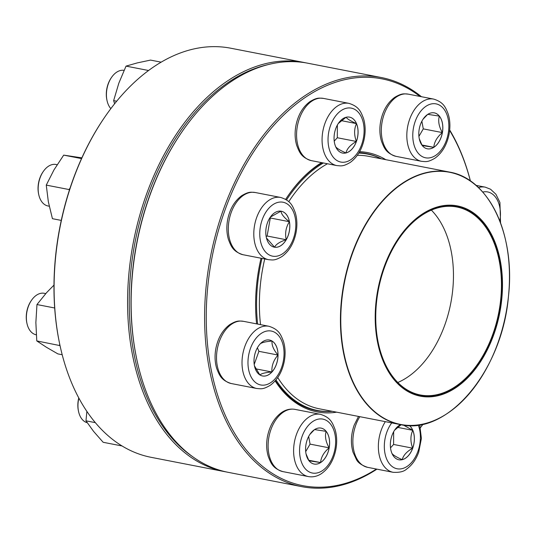 <?xml version="1.0" encoding="UTF-8"?>
<svg xmlns="http://www.w3.org/2000/svg" width="536" height="536" viewBox="0 0 536 536"><rect width="100%" height="100%" fill="white"/><g stroke="black" fill="none" stroke-linecap="round" stroke-linejoin="round"><path stroke-width="0.8" d="M376.915 469.154A208.397 133.397 -79 0 1 301.627 486.628A208.397 133.397 -79 0 1 204.625 313.064A208.397 133.397 -79 0 1 307.001 94.349A208.397 133.397 -79 0 1 381.284 77.526A208.397 133.397 -79 0 1 421.423 96.708M449.684 129.973A208.397 133.397 -79 0 1 470.434 181.027M423.098 424.13A208.397 133.397 -79 0 1 420.465 427.641M381.284 77.526L307.798 63.215A208.397 133.397 101 0 0 233.515 80.038A208.397 133.397 101 0 0 180.9 133.404A208.397 133.397 101 0 0 136.854 359.649A208.397 133.397 101 0 0 228.142 472.323L301.627 486.628M419.969 96.426A207.218 132.64 101 0 0 308.079 95.576A207.218 132.64 101 0 0 210.608 366.765A207.218 132.64 101 0 0 376.399 469.054M420.452 427.581A207.218 132.64 101 0 0 423.051 424.144M470.394 181A207.218 132.64 101 0 0 449.637 130.462M285.655 199.352A132.077 84.547 -79 0 1 287.155 197.087A132.077 84.547 -79 0 1 320.501 163.266A132.077 84.547 -79 0 1 321.526 162.616M359.629 151.655A132.077 84.547 -79 0 1 385.799 159.681M336.642 412.171A132.077 84.547 -79 0 1 275.142 380.915M256.61 323.878A132.077 84.547 -79 0 1 261.045 258.225M136.854 359.649L136.707 358.959A207.218 132.64 -79 0 1 180.505 133.993L180.9 133.404M322.103 162.73A130.905 83.797 101 0 0 319.811 164.15A130.905 83.797 101 0 0 286.961 197.382M275.37 380.654A130.905 83.797 101 0 0 316.434 410.569A130.905 83.797 101 0 0 332.186 411.306M381.351 158.81A130.905 83.797 101 0 0 366.47 153.584A130.905 83.797 101 0 0 359.053 152.666M433.845 147.32A18.304 11.718 -79 0 1 427.319 148.8A18.304 11.718 -79 0 1 419.32 128.593A18.304 11.718 -79 0 1 434.314 112.868A18.304 11.718 -79 0 1 442.837 128.111A18.304 11.718 -79 0 1 433.845 147.32M423.072 119.186L427.574 114.496M427.748 114.342L439.339 116.104A18.304 11.718 101 0 0 434.294 112.868M442.361 132.593A18.304 11.718 101 0 0 439.339 116.104C437.939 121.136 438.951 126.63 442.361 132.593C437.121 137.002 434.267 141.906 433.798 147.313A18.304 11.718 101 0 0 442.361 132.593L423.279 128.881L421.872 121.216M427.299 148.794A18.304 11.718 101 0 0 433.798 147.313L422.214 145.544M422.127 145.383L419.259 138.69M418.918 136.385L423.279 128.881M433.798 147.313L421.912 145.001M332.052 411.28A130.61 83.609 -79 0 1 317.379 410.455A130.61 83.609 -79 0 1 275.973 379.937M257.635 324.079A130.61 83.609 -79 0 1 261.97 258.406M286.532 199.901A130.61 83.609 -79 0 1 323.362 162.971M358.805 153.082A130.61 83.609 -79 0 1 367.301 154.046A130.61 83.609 -79 0 1 381.21 158.783M467.848 377.686A96.916 62.035 -79 0 1 375.28 312.589A96.916 62.035 -79 0 1 473.415 212.846A96.916 62.035 -79 0 1 467.848 377.686M467.6 377.036A96.098 61.513 -79 0 1 378.383 343.409A96.098 61.513 -79 0 1 398.697 239.083A96.098 61.513 -79 0 1 491.592 236.068A96.098 61.513 -79 0 1 467.6 377.036M398.637 239.17A95.743 61.285 -79 0 1 456.88 207.01A95.743 61.285 -79 0 1 501.207 276.623A95.743 61.285 -79 0 1 467.225 376.701A95.743 61.285 -79 0 1 420.284 394.965A95.743 61.285 -79 0 1 378.362 343.301M431.366 210.139A95.743 61.285 -79 0 1 419.239 367.361A95.743 61.285 -79 0 1 397.806 382.496M304.254 62.524L230.768 48.22A208.397 133.397 101 0 0 103.877 118.409A208.397 133.397 101 0 0 59.824 344.648A208.397 133.397 101 0 0 121.645 445.718A208.397 133.397 101 0 0 151.112 457.322L224.597 471.633A208.397 133.397 -79 0 1 195.131 460.029A208.397 133.397 -79 0 1 139.079 217.716A208.397 133.397 -79 0 1 304.254 62.524A208.397 133.397 -79 0 1 306.023 62.893M226.373 471.955A208.397 133.397 -79 0 1 224.597 471.633M59.824 344.648L59.677 343.958A207.218 132.64 -79 0 1 103.481 118.992L103.877 118.409M268.529 64.508A207.218 132.64 101 0 0 135.112 241.904A207.218 132.64 101 0 0 192.23 456.391M356.433 141.471A18.304 11.718 -79 0 1 342.571 153.061A18.304 11.718 -79 0 1 334.571 132.861A18.304 11.718 -79 0 1 349.566 117.136A18.304 11.718 -79 0 1 356.433 141.471M124.071 70.35A21.132 13.527 101 0 0 111.468 77.512A21.132 13.527 101 0 0 108.326 83.784A21.132 13.527 101 0 0 106.999 100.453A21.132 13.527 101 0 0 110.838 108.641M106.999 100.453L106.852 99.763A19.959 12.777 -79 0 1 111.073 78.095L111.468 77.512M335.288 145.752L334.699 143.816M338.29 123.494L346.042 117.27M346.109 117.23C347.161 118.885 350.618 121.009 356.474 123.602A18.304 11.718 101 0 0 349.546 117.129M356.386 141.457A18.304 11.718 101 0 0 356.474 123.602C354.035 129.042 354.008 134.998 356.386 141.457C350.517 144.794 347.033 148.626 345.934 152.948A18.304 11.718 101 0 0 356.386 141.457L337.305 137.745L337.372 125.015M342.544 153.055A18.304 11.718 101 0 0 345.934 152.948C340.072 150.355 336.621 148.231 335.57 146.576M334.216 141.142L337.305 137.745M356.474 123.602L341.151 120.613M161.162 62.163L150.522 60.092L137.276 62.906L126.04 66.116L148.579 70.504M116.681 101.224L113.645 100.627L118.831 83.174L126.04 66.116M114.617 103.763L113.645 100.627M289.433 221.716A18.304 11.718 -79 0 1 286.124 239.927A18.304 11.718 -79 0 1 274.305 247.163A18.304 11.718 -79 0 1 266.305 226.956A18.304 11.718 -79 0 1 281.3 211.231A18.304 11.718 -79 0 1 289.433 221.716M57.151 164.706L56.072 164.492A21.132 13.527 101 0 0 43.202 171.614A21.132 13.527 101 0 0 38.599 193.871A21.132 13.527 101 0 0 38.733 194.555A21.132 13.527 101 0 0 47.992 205.978L49.238 206.219M38.733 194.555L38.585 193.865A19.959 12.777 -79 0 1 42.806 172.197L43.202 171.614M274.285 247.156A18.304 11.718 101 0 0 274.559 247.203L266.446 237.951M270.372 217.08L280.918 211.184M280.951 211.171C281.34 214.192 284.154 217.703 289.393 221.71A18.304 11.718 101 0 0 281.279 211.224M286.197 239.726A18.304 11.718 101 0 0 289.393 221.71C285.923 227.21 284.857 233.214 286.197 239.726C279.913 241.749 276.033 244.242 274.559 247.203A18.304 11.718 101 0 0 286.197 239.726L267.116 236.014L270.312 217.991L270.01 217.616M266.164 236.624L267.116 236.014M289.393 221.71L270.312 217.991M81.532 158.596L63.697 155.125L81.861 157.865M69.298 190.468L69.03 189.543L46.264 185.108L53.968 169.919L63.697 155.125M69.03 189.543L70.069 188.096M61.265 220.41L52.428 218.688L48.334 201.704L46.264 185.108M272.1 341.064A18.304 11.718 -79 0 1 277.025 362.343A18.304 11.718 -79 0 1 262.513 375.971A18.304 11.718 -79 0 1 254.513 355.77A18.304 11.718 -79 0 1 269.514 340.045A18.304 11.718 -79 0 1 272.1 341.064M45.748 293.587L44.28 293.306A21.132 13.527 101 0 0 31.416 300.421A21.132 13.527 101 0 0 26.947 323.362A21.132 13.527 101 0 0 33.219 333.613A21.132 13.527 101 0 0 36.207 334.792L36.274 334.806M26.947 323.362L26.8 322.672A19.959 12.777 -79 0 1 31.021 301.004L31.416 300.421M262.493 375.964A18.304 11.718 101 0 0 271.906 371.991C265.514 372.5 261.508 373.485 259.886 374.945M259.853 374.905L254.459 365.874M260.034 344.005C261.608 342.558 265.615 341.573 272.054 341.05A18.304 11.718 101 0 0 269.487 340.038M277.99 355.04A18.304 11.718 101 0 0 272.054 341.05C271.611 345.218 273.588 349.881 277.99 355.04C273.554 360.226 271.524 365.874 271.906 371.991A18.304 11.718 101 0 0 277.99 355.04L258.908 351.328L257.401 347.777M254.211 364.406L258.908 351.328M271.906 371.991L255.652 368.822M54.679 307.992L36.964 304.542L46.599 292.643L53.975 285.112M60.032 345.62L36.783 340.923L35.865 322.538L36.964 304.542M59.556 345.358L59.697 344.045M62.203 354.738L57.895 353.901L46.331 347.214L36.783 340.923M314.578 429.591A18.304 11.718 -79 0 1 321.104 428.11A18.304 11.718 -79 0 1 329.104 448.317A18.304 11.718 -79 0 1 314.109 464.042A18.304 11.718 -79 0 1 305.587 448.8A18.304 11.718 -79 0 1 314.578 429.591M78.866 398.121A21.132 13.527 101 0 0 78.537 411.434A21.132 13.527 101 0 0 87.234 422.73M78.537 411.434L78.39 410.743A19.959 12.777 -79 0 1 78.758 397.926M314.089 464.035A18.304 11.718 101 0 0 320.588 462.555A18.304 11.718 101 0 0 329.151 447.835C323.905 452.237 321.051 457.148 320.588 462.555L309.004 460.786M308.91 460.625L306.049 453.932M309.862 434.428L314.357 429.738M314.538 429.577L326.123 431.346A18.304 11.718 101 0 0 321.084 428.103M329.151 447.835A18.304 11.718 101 0 0 326.123 431.346C324.729 436.378 325.741 441.872 329.151 447.835L310.069 444.116L308.662 436.458M305.708 451.62L310.069 444.116M320.588 462.555L308.703 460.236M95.321 422.636L85.974 420.82L86.872 411.4M122.054 445.965L103.16 442.287L93.559 431.359L85.974 420.82M409.39 425.537A18.304 11.718 -79 0 1 413.129 446.964A18.304 11.718 -79 0 1 398.864 459.774A18.304 11.718 -79 0 1 391.997 435.44A18.304 11.718 -79 0 1 400.593 424.619M412.68 448.176A18.304 11.718 101 0 0 412.767 430.314C410.328 435.761 410.301 441.711 412.68 448.176C406.811 451.513 403.327 455.339 402.228 459.66A18.304 11.718 101 0 0 412.68 448.176L393.598 444.458L393.665 431.735M398.838 459.774A18.304 11.718 101 0 0 402.228 459.66C396.372 457.074 392.915 454.95 391.863 453.295M391.582 452.464L390.992 450.535M394.583 430.207L401.116 424.72M403.42 425.075L412.767 430.314A18.304 11.718 101 0 0 409.357 425.537M390.51 447.855L393.598 444.458M412.767 430.314L397.444 427.333M426.274 106.088A27.47 17.588 101 0 0 417.966 152.928A27.47 17.588 101 0 0 448.21 133.491A27.47 17.588 101 0 0 426.274 106.088M396.077 156.365C385.786 153.149 384.084 147.748 381.498 141.263C379.609 134.931 379.361 128.151 380.754 120.922C382.965 110.436 387.622 102.57 394.724 97.331C402.194 92.929 403.91 93.86 408.191 94.135A31.698 20.294 101 0 0 396.895 96.694A31.698 20.294 101 0 0 381.317 129.96A31.698 20.294 101 0 0 396.077 156.365L421.571 161.329A31.698 20.294 -79 0 1 406.817 134.925A31.698 20.294 -79 0 1 422.388 101.659A31.698 20.294 -79 0 1 433.691 99.1C443.982 102.316 445.677 107.716 448.264 114.201C450.16 120.533 450.408 127.313 449.014 134.543C446.803 145.028 442.146 152.894 435.044 158.133C427.574 162.535 425.852 161.604 421.571 161.329M442.314 416.512A128.62 82.33 -79 0 1 400.312 424.566L319.262 408.787A128.62 82.33 -79 0 1 277.742 377.558M260.536 324.649A128.62 82.33 -79 0 1 264.73 258.942M288.75 201.663A128.62 82.33 -79 0 1 327.456 163.768M357.324 155.326A128.62 82.33 -79 0 1 368.426 156.298L449.47 172.076A128.62 82.33 -79 0 1 485.388 195.305M386.409 196.612A128.62 82.33 -79 0 1 449.47 172.076C488.993 178.488 515.645 234.909 508.45 296.488C502.252 370.932 447.386 436.09 400.312 424.566A128.62 82.33 -79 0 1 340.755 331.047A128.62 82.33 -79 0 1 386.409 196.612M386.69 196.792A128.439 82.216 101 0 0 350.035 374.684A128.439 82.216 101 0 0 463.553 399.943A128.439 82.216 101 0 0 500.209 222.051A128.439 82.216 101 0 0 386.69 196.792M330.511 125.531A27.47 17.588 101 0 0 345.934 161.906A27.47 17.588 101 0 0 361.76 117.853A27.47 17.588 101 0 0 330.511 125.531M311.322 160.626C301.031 157.41 299.336 152.01 296.743 145.524C294.854 139.192 294.606 132.412 295.999 125.183C298.21 114.697 302.867 106.838 309.969 101.599C317.439 97.19 319.161 98.121 323.436 98.396A31.698 20.294 101 0 0 299.43 118.476A31.698 20.294 101 0 0 311.322 160.626L336.822 165.591A31.698 20.294 -79 0 1 324.93 123.441A31.698 20.294 -79 0 1 348.936 103.361C359.227 106.577 360.929 111.977 363.515 118.469C365.405 124.794 365.653 131.575 364.259 138.804C362.048 149.289 357.391 157.155 350.289 162.395C342.819 166.797 341.104 165.865 336.822 165.591M260.342 240.423A27.47 17.588 101 0 0 290.465 245.019A27.47 17.588 101 0 0 282.599 202.152A27.47 17.588 101 0 0 260.342 240.423M243.056 254.727C232.765 251.511 231.07 246.111 228.483 239.619C226.587 233.294 226.339 226.514 227.74 219.284C229.951 208.792 234.601 200.933 241.703 195.694C249.173 191.292 250.895 192.223 255.176 192.498A31.698 20.294 101 0 0 234.701 205.02A31.698 20.294 101 0 0 228.966 236.564A31.698 20.294 101 0 0 243.056 254.727L268.556 259.692A31.698 20.294 -79 0 1 254.466 241.528A31.698 20.294 -79 0 1 260.195 209.985A31.698 20.294 -79 0 1 280.676 197.462C290.968 200.678 292.663 206.079 295.249 212.564C297.145 218.896 297.393 225.676 295.993 232.905C293.782 243.391 289.125 251.25 282.023 256.489C274.553 260.891 272.837 259.967 268.556 259.692M256.878 383.441A27.47 17.588 101 0 0 284.053 353.572A27.47 17.588 101 0 0 257.106 337.003A27.47 17.588 101 0 0 256.878 383.441M231.271 383.535C220.979 380.319 219.278 374.919 216.691 368.433C214.802 362.102 214.554 355.321 215.948 348.092C218.159 337.606 222.815 329.74 229.917 324.508C237.388 320.099 239.11 321.031 243.384 321.305A31.698 20.294 101 0 0 218.259 344.916A31.698 20.294 101 0 0 226.788 381.773A31.698 20.294 101 0 0 231.271 383.535L256.771 388.5A31.698 20.294 -79 0 1 252.289 386.737A31.698 20.294 -79 0 1 243.759 349.881A31.698 20.294 -79 0 1 268.884 326.27C279.176 329.486 280.871 334.886 283.464 341.372C285.353 347.703 285.601 354.484 284.207 361.713C281.996 372.198 277.34 380.064 270.238 385.304C262.767 389.706 261.045 388.774 256.771 388.5M322.149 470.822A27.47 17.588 101 0 0 330.457 423.983A27.47 17.588 101 0 0 300.214 443.419A27.47 17.588 101 0 0 322.149 470.822M282.861 471.606C272.569 468.39 270.874 462.99 268.288 456.498C266.392 450.173 266.144 443.393 267.544 436.163C269.829 425.343 274.68 417.35 282.09 412.184C286.217 409.531 290.512 408.593 294.981 409.377A31.698 20.294 101 0 0 283.678 411.936A31.698 20.294 101 0 0 268.107 445.202A31.698 20.294 101 0 0 282.861 471.606L308.361 476.571A31.698 20.294 -79 0 1 294.505 441.577A31.698 20.294 -79 0 1 320.481 414.341C330.772 417.557 332.467 422.958 335.054 429.443C336.95 435.775 337.198 442.555 335.797 449.784C333.506 460.598 328.655 468.591 321.245 473.757C317.124 476.417 312.823 477.348 308.361 476.571M391.736 422.897A27.47 17.588 101 0 0 390.248 464.766A27.47 17.588 101 0 0 417.919 451.372A27.47 17.588 101 0 0 418.234 425.015M359.837 416.686A31.698 20.294 101 0 0 355.723 425.189A31.698 20.294 101 0 0 367.616 467.338L393.116 472.303A31.698 20.294 -79 0 1 378.838 453.027A31.698 20.294 -79 0 1 385.337 421.651M499.88 221.134A27.47 17.588 101 0 0 491.546 193.469A27.47 17.588 101 0 0 482.728 192.049M478.46 187.6A31.698 20.294 -79 0 1 485.281 187.165L490.574 189.248L495.934 194.28L499.921 202.461L500.544 222.896M408.191 94.135L433.691 99.1M367.301 154.046L360.909 152.8M317.379 410.455L310.987 409.209M323.436 98.396L348.936 103.361M255.176 192.498L280.676 197.462M243.384 321.305L268.884 326.27M294.981 409.377L320.481 414.341M367.616 467.338C361.632 465.315 357.874 462.642 356.326 459.318L353.036 452.237C350.551 443.587 350.919 434.589 354.135 425.236L358.504 416.432M393.116 472.303C399.414 472.672 403.91 471.606 406.59 469.101C411.963 465.261 416.003 459.62 418.71 452.183L421.403 438.415L419.688 424.793M476.008 185.362L485.281 187.165"/></g></svg>
